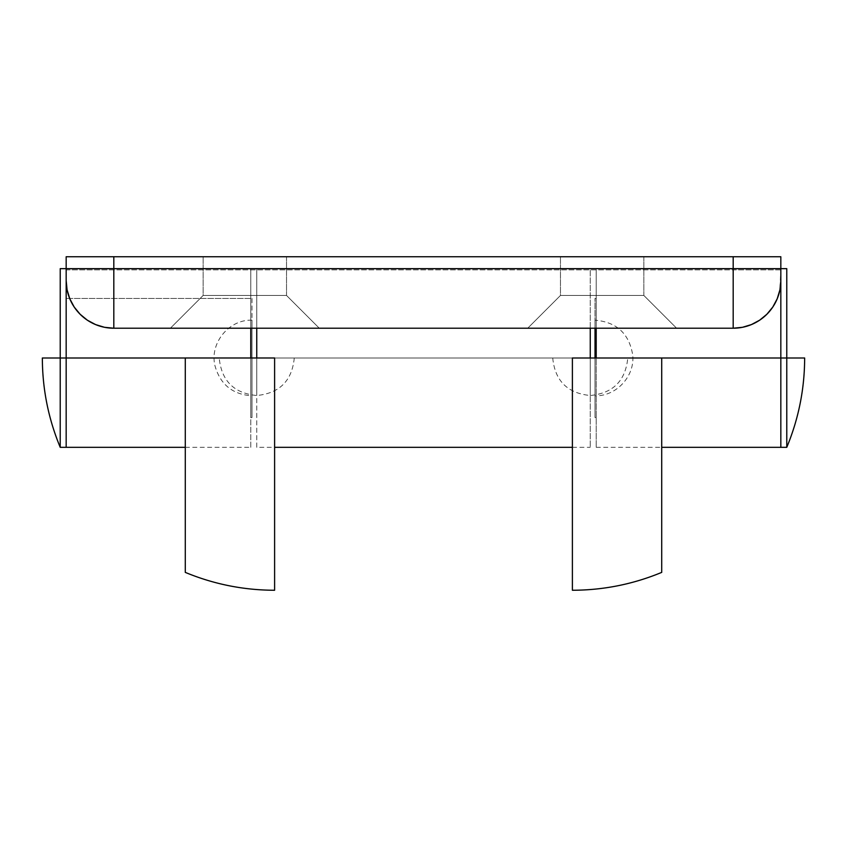 <?xml version="1.0" encoding="UTF-8"?>
<svg xmlns="http://www.w3.org/2000/svg" width="847" height="847" viewBox="0 0 847 847"><rect width="100%" height="100%" fill="white"/><g stroke="black" fill="none" stroke-linecap="round" stroke-linejoin="round"><path stroke-width="0.64" stroke-dasharray="4.24 3.18" d="M203.142 256.747L286.519 256.747L286.519 295.455L203.142 295.455L203.142 256.747L203.142 295.455L286.519 295.455L319.277 328.213L170.395 328.213L203.142 295.455L170.395 328.213L319.277 328.213L170.395 328.213L319.277 328.213L286.519 295.455L203.142 295.455L286.519 295.455L286.519 256.747L203.142 256.747L286.519 256.747L286.519 295.455L203.142 295.455L203.142 256.747L203.142 295.455L286.519 295.455L319.277 328.213L170.395 328.213L203.142 295.455L170.395 328.213L319.277 328.213L170.395 328.213L319.277 328.213L286.519 295.455L203.142 295.455L286.519 295.455L286.519 256.747L203.142 256.747M560.47 256.747L643.847 256.747L643.847 295.455L560.47 295.455L560.47 256.747L560.47 295.455L643.847 295.455L676.605 328.213L527.723 328.213L560.47 295.455L527.723 328.213L676.605 328.213L527.723 328.213L676.605 328.213L643.847 295.455L560.47 295.455L643.847 295.455L643.847 256.747L560.47 256.747L643.847 256.747L643.847 295.455L560.47 295.455L560.47 256.747L560.47 295.455L643.847 295.455L676.605 328.213L527.723 328.213L560.47 295.455L527.723 328.213L676.605 328.213L527.723 328.213L676.605 328.213L643.847 295.455L560.47 295.455L643.847 295.455L643.847 256.747L560.47 256.747M256.747 268.658L256.747 328.213L256.747 268.658L66.172 268.658L66.172 256.747L113.816 256.747L113.816 269.854L733.184 269.854L733.184 328.213L113.816 328.213L113.816 269.854L733.184 269.854L733.184 256.747L113.816 256.747L780.828 256.747L66.172 256.747L780.828 256.747L780.828 268.658L590.253 268.658L590.253 447.322L590.253 268.658L256.747 268.658L590.253 268.658L256.747 268.658L256.747 357.995L256.747 328.213L590.253 328.213L590.253 268.658L256.747 268.658L256.747 328.213L113.816 328.213L733.184 328.213L113.816 328.213L104.52 327.302L95.584 324.581L87.347 320.187L80.126 314.258L74.197 307.038L69.803 298.8L67.082 289.865L66.172 280.569L66.172 256.747L66.172 280.569L66.172 268.658L256.747 268.658M256.747 447.322L256.747 320.473L256.747 357.995L590.253 357.995L590.253 395.507L590.253 357.995L552.731 357.995L590.253 357.995L552.731 357.995L590.253 357.995L590.253 395.507L590.253 357.995L627.775 357.995L256.747 357.995L256.747 395.507L256.747 357.995L294.269 357.995L256.747 357.995L294.269 357.995L256.747 357.995L256.747 395.507L256.747 357.995L219.225 357.995L256.747 357.995L219.225 357.995L256.747 357.995L256.747 447.322L274.608 447.322M780.828 268.658L779.918 289.865L777.197 298.8L772.803 307.038L766.874 314.258L759.653 320.187L751.416 324.581L742.48 327.302L733.184 328.213L590.253 328.213L590.253 268.658L780.828 268.658L780.828 357.995L596.203 357.995L780.828 357.995L596.203 357.995L596.203 268.658L780.828 268.658L780.828 256.747L780.828 269.854L733.184 269.854L733.184 256.747L780.828 256.747L66.172 256.747L113.816 256.747L113.816 269.854L66.172 269.854L66.172 256.747L66.172 268.658L250.786 268.658L250.786 357.995L66.172 357.995L250.786 357.995L66.172 357.995L66.172 268.658L250.786 268.658L66.172 268.658L66.172 256.747L780.828 256.747L780.828 268.658L596.203 268.658L780.828 268.658L780.828 270.373L780.828 268.658L250.786 268.658L596.203 268.658L596.203 328.213L113.816 328.213A47.644 47.644 0 0 1 66.172 280.569L66.172 269.854L113.816 269.854L113.816 328.213A47.644 47.644 0 0 1 66.172 280.569A47.644 47.644 0 0 0 113.816 328.213L733.184 328.213L733.184 269.854L780.828 269.854L780.828 280.569A47.644 47.644 0 0 1 733.184 328.213A47.644 47.644 0 0 0 780.828 280.569A47.644 47.644 0 0 1 733.184 328.213L596.203 328.213L596.203 268.658L596.203 447.322L596.203 357.995L780.828 357.995L780.828 268.658L780.828 417.55L780.828 357.995L596.203 357.995L786.778 357.995L786.778 447.322M185.281 447.322L250.786 447.322L250.786 298.44L250.786 357.995L185.281 357.995L185.281 572.381L185.281 357.985M250.786 357.985L250.786 417.55L250.786 357.995L66.172 357.995L66.172 447.322L66.172 357.995L274.608 357.995L274.608 590.253L274.608 357.985M60.222 447.322L60.222 357.995L66.172 357.995L66.172 447.322L66.172 357.995L250.786 357.995L250.786 298.44L250.786 417.539L250.786 268.658L250.786 328.213L250.786 268.658L66.172 268.658L66.172 417.55L66.172 268.658L66.172 417.55L66.172 298.43L66.172 357.995L251.983 357.995L66.172 357.995L66.172 417.55L66.172 357.995L251.983 357.995L251.983 417.55L251.983 357.985M733.184 328.213L733.195 328.213A47.644 47.644 0 0 0 780.828 280.569L780.828 447.322L780.828 357.985L780.828 447.322L780.828 357.995L595.018 357.995L780.828 357.995L780.828 417.55L780.828 357.995L595.018 357.995L595.018 417.55L595.018 298.44L595.018 417.539L595.018 320.177L595.018 357.995L780.828 357.995L780.828 270.373L780.828 340.558M661.719 357.995L596.203 357.995L596.203 447.322L596.203 298.44L596.203 357.995L661.719 357.995L661.719 572.381L661.719 357.985L572.392 357.985L572.392 590.253L572.392 357.995M250.786 447.322L250.786 357.995M66.172 280.569A47.644 47.644 0 0 0 113.816 328.213M786.789 447.322L786.778 357.995L804.65 357.995M780.828 369.61L780.828 417.539L780.828 369.61M786.778 268.658L786.778 357.995L780.828 357.995M595.018 320.177L595.018 357.985L595.018 320.177C616.69 322.04 629.257 333.707 632.73 355.179C634.911 376.322 616.267 396.417 595.018 395.803L595.018 357.985L595.018 395.803M250.786 298.44L66.172 298.44L251.983 298.44L251.983 417.539L251.983 320.897L251.983 357.995L66.172 357.995L66.172 270.373L66.172 417.539L66.172 357.995L42.35 357.995M60.211 357.995L60.211 447.322M251.983 298.44L251.983 357.995M60.222 357.985L60.211 268.658M572.392 447.322L590.253 447.322M552.731 357.995C554.954 380.779 567.458 393.283 590.253 395.507C613.048 393.283 625.552 380.779 627.775 357.995M294.269 357.995C292.046 380.779 279.542 393.283 256.747 395.507C233.952 393.283 221.448 380.779 219.225 357.995M595.018 298.44L596.203 298.44M250.786 417.55L251.983 417.55M596.203 447.322L661.719 447.322M595.018 417.55L596.203 417.55M251.983 320.177C228.838 319.383 209.442 343.279 214.979 365.777C220.241 384.485 232.586 394.501 251.983 395.803"/><path stroke-width="1.27" d="M256.747 328.213L256.747 357.985L256.747 328.213M590.253 357.995L590.253 328.213L590.253 357.995M733.184 328.213A47.644 47.644 0 0 0 780.828 280.569A47.644 47.644 0 0 1 733.184 328.213L733.184 268.658L780.828 268.658L780.828 280.569L780.828 268.658L733.184 268.658L733.184 256.747L733.184 268.658L113.816 268.658L113.816 256.747L780.828 256.747L780.828 268.658L780.828 256.747L66.172 256.747L66.172 357.995L185.281 357.995L66.172 357.995L66.172 280.569L67.082 289.865L69.803 298.8L74.197 307.038L80.126 314.258L87.347 320.187L95.584 324.581L104.52 327.302L113.816 328.213L733.184 328.213L733.184 268.658L113.816 268.658L113.816 328.213L733.184 328.213L742.48 327.302L751.416 324.581L759.653 320.187L766.874 314.258L772.803 307.038L777.197 298.8L779.918 289.865L780.828 280.569L780.828 447.322L780.828 357.995L661.719 357.995L661.719 572.381L661.719 357.985M250.786 328.213L250.786 357.995L250.786 328.213M66.172 357.995L60.222 357.995L66.172 357.995L66.172 447.322L66.172 357.985M66.172 375.422L66.172 447.322L66.172 375.422M596.203 357.995L596.203 328.213L596.203 357.995M786.778 357.985L786.778 268.658L780.828 268.658L780.828 357.995L572.392 357.995L572.392 590.253L572.392 357.985M113.816 328.213A47.644 47.644 0 0 1 66.172 280.569A47.644 47.644 0 0 0 113.816 328.213L113.816 268.658L66.172 268.658L66.172 280.569M113.816 268.658L113.816 256.747L66.172 256.747L66.172 268.658L113.816 268.658M661.719 447.322L786.778 447.322L786.778 357.995L780.828 357.995L780.828 447.322L780.828 357.995L786.778 357.995L786.789 447.322M595.018 328.213L595.018 357.995L595.018 328.213M786.778 447.322C798.636 418.725 804.586 388.942 804.65 357.995L786.778 357.995M780.828 340.558L780.828 357.995M66.172 268.658L60.222 268.658L60.211 447.322L60.211 357.995M185.281 357.995L185.281 572.381L185.281 357.985L274.608 357.985L274.608 590.253L274.608 357.995M60.222 357.995L42.35 357.995C42.414 388.942 48.364 418.725 60.222 447.322L185.281 447.322M274.608 447.322L572.392 447.322M572.392 590.253C603.339 590.19 633.122 584.239 661.719 572.381M274.608 590.253C243.661 590.19 213.878 584.239 185.281 572.381"/></g></svg>
